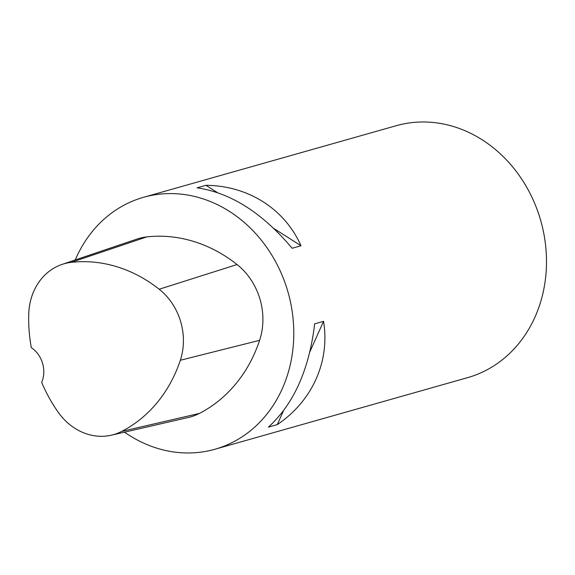 <?xml version="1.0" encoding="UTF-8"?>
<svg xmlns="http://www.w3.org/2000/svg" width="575" height="575" viewBox="0 0 575 575"><rect width="100%" height="100%" fill="white"/><g stroke="black" fill="none" stroke-linecap="round" stroke-linejoin="round"><path stroke-width="0.86" d="M75.246 259.95A130.935 113.16 74.2 0 1 141.817 197.814A130.935 113.16 74.2 0 1 143.52 197.311A130.935 113.16 74.2 0 1 288.097 292.431A130.935 113.16 74.2 0 1 214.921 449.255A130.935 113.16 74.2 0 1 124.516 432.163M214.921 449.255L467.619 377.646A130.935 113.16 -105.8 0 0 469.329 377.143A130.935 113.16 -105.8 0 0 540.514 219.83A130.935 113.16 -105.8 0 0 396.225 125.702L143.52 197.311M277.287 424.602L268.417 427.117C293.753 404.017 309.17 369.596 314.669 323.847L323.538 321.332C330.151 361.337 312.354 401.055 277.287 424.602L283.403 410.945M301.005 245.748L292.136 248.263C262.473 212.958 230.791 192.812 197.081 187.824L205.951 185.315C248.141 185.653 284.704 208.897 301.005 245.748L274.009 228.584M62.107 264.392L136.929 239.085A62.847 54.316 74.2 0 1 146.74 236.907A146.647 126.737 74.2 0 1 237.058 264.536A62.847 54.316 74.2 0 1 259.605 340.328A146.647 126.737 74.2 0 1 199.396 413.432A62.847 54.316 74.2 0 1 188.37 417.472L111.399 435.182A58.902 50.909 74.2 0 1 58.053 412.031A142.693 123.33 74.2 0 1 41.68 382.425A26.184 22.633 74.2 0 0 31.309 347.659A142.693 123.33 74.2 0 1 28.75 314.007A58.902 50.909 74.2 0 1 62.107 264.392A58.902 50.909 74.2 0 1 71.3 262.344A142.693 123.33 74.2 0 1 159.189 289.232A58.902 50.909 74.2 0 1 180.32 360.266A142.693 123.33 74.2 0 1 121.728 431.394A58.902 50.909 74.2 0 1 111.399 435.182M205.951 185.315L217.213 192.474M323.538 321.332L309.925 351.72M71.3 262.344L146.74 236.907M159.189 289.232L237.058 264.536M180.32 360.266L259.605 340.328M121.728 431.394L199.396 413.432"/></g></svg>
